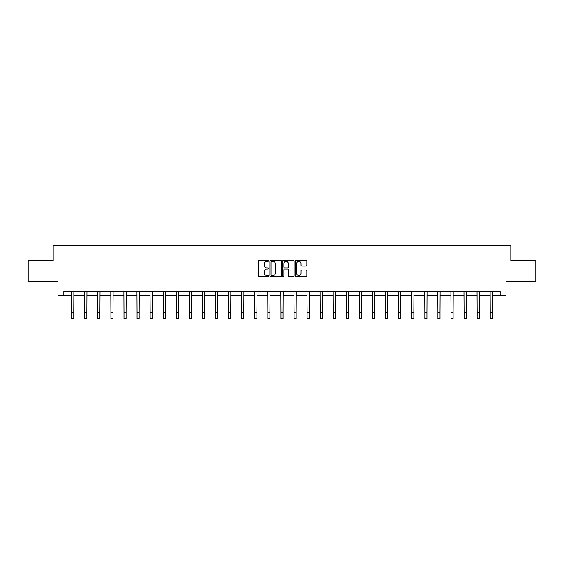 <?xml version="1.0" encoding="UTF-8"?>
<svg xmlns="http://www.w3.org/2000/svg" width="564" height="564" viewBox="0 0 564 564"><rect width="100%" height="100%" fill="white"/><g stroke="black" fill="none" stroke-linecap="round" stroke-linejoin="round"><path stroke-width="0.85" d="M268.584 260.815A0.578 0.578 0 0 0 268.006 260.244L259.264 260.244A0.825 0.825 0 0 0 258.439 261.061L258.439 275.881A0.825 0.825 0 0 0 259.264 276.698L268.006 276.698A0.578 0.578 0 0 0 268.584 276.127A0.578 0.578 0 0 0 268.006 275.549L266.878 275.549A2.637 2.637 0 0 1 264.241 272.913L264.241 271.679A2.637 2.637 0 0 1 266.878 269.049L268.006 269.049A0.578 0.578 0 0 0 268.584 268.471A0.578 0.578 0 0 0 268.006 267.893L266.878 267.893A2.637 2.637 0 0 1 264.241 265.263L264.241 264.03A2.637 2.637 0 0 1 266.878 261.393L268.006 261.393A0.578 0.578 0 0 0 268.584 260.815M306.055 266.046A0.825 0.825 0 0 0 306.872 265.221L306.872 261.061A0.825 0.825 0 0 0 306.055 260.244L296.34 260.244A0.825 0.825 0 0 0 295.515 261.061L295.515 275.881A0.825 0.825 0 0 0 296.34 276.698L306.055 276.698A0.825 0.825 0 0 0 306.872 275.881L306.872 270.861A0.825 0.825 0 0 0 306.055 270.036L301.895 270.036A0.825 0.825 0 0 0 301.07 270.861L301.07 273.35A2.2 2.2 0 0 1 298.871 275.549A2.2 2.2 0 0 1 296.671 273.35L296.671 263.592A2.2 2.2 0 0 1 298.871 261.393A2.2 2.2 0 0 1 301.07 263.592L301.07 265.221A0.825 0.825 0 0 0 301.895 266.046L306.055 266.046M63.838 295.719L63.838 291.532L500.162 291.532L500.162 295.719L506.035 295.719L506.035 281.464L535.8 281.464L535.8 260.505L510.815 260.505L510.815 245.418L53.185 245.418L53.185 260.505L28.2 260.505L28.2 281.464L57.965 281.464L57.965 295.719L71.677 295.719M281.281 261.061A0.825 0.825 0 0 0 280.456 260.244L270.748 260.244A0.825 0.825 0 0 0 269.923 261.061L269.923 275.881A0.825 0.825 0 0 0 270.748 276.698L280.456 276.698A0.825 0.825 0 0 0 281.281 275.881L281.281 261.061M283.544 260.244L293.252 260.244A0.825 0.825 0 0 1 294.077 261.061L294.077 275.881A0.825 0.825 0 0 1 293.252 276.698L289.099 276.698A0.825 0.825 0 0 1 288.274 275.881L288.274 269.874A0.825 0.825 0 0 0 287.45 269.049L284.693 269.049A0.825 0.825 0 0 0 283.875 269.874L283.875 276.127A0.578 0.578 0 0 1 283.297 276.698A0.578 0.578 0 0 1 282.719 276.127L282.719 261.061A0.825 0.825 0 0 1 283.544 260.244M73.771 295.719L84.755 295.719M86.849 295.719L97.833 295.719M99.927 295.719L110.911 295.719M113.011 295.719L123.995 295.719M126.089 295.719L137.073 295.719M139.167 295.719L150.151 295.719M152.252 295.719L163.236 295.719M165.33 295.719L176.313 295.719M178.407 295.719L189.391 295.719M191.492 295.719L202.476 295.719M204.57 295.719L215.554 295.719M217.648 295.719L228.631 295.719M230.725 295.719L241.709 295.719M243.81 295.719L254.794 295.719M256.888 295.719L267.872 295.719M269.966 295.719L280.95 295.719M283.05 295.719L294.034 295.719M296.128 295.719L307.112 295.719M309.206 295.719L320.19 295.719M322.291 295.719L333.275 295.719M335.368 295.719L346.352 295.719M348.446 295.719L359.43 295.719M361.524 295.719L372.508 295.719M374.609 295.719L385.593 295.719M387.687 295.719L398.67 295.719M400.764 295.719L411.748 295.719M413.849 295.719L424.833 295.719M426.927 295.719L437.911 295.719M440.005 295.719L450.988 295.719M453.089 295.719L464.073 295.719M466.167 295.719L477.151 295.719M479.245 295.719L490.229 295.719M492.323 295.719L500.162 295.719M271.651 261.393A0.578 0.578 0 0 0 271.072 261.971L271.072 274.971A0.578 0.578 0 0 0 271.651 275.549L272.842 275.549A2.637 2.637 0 0 0 275.479 272.913L275.479 264.03A2.637 2.637 0 0 0 272.842 261.393L271.651 261.393M288.274 263.635A2.2 2.2 0 0 0 286.075 261.435A2.2 2.2 0 0 0 283.875 263.635L283.875 267.075A0.825 0.825 0 0 0 284.693 267.893L287.45 267.893A0.825 0.825 0 0 0 288.274 267.075L288.274 263.635M71.565 291.532L71.677 312.301L73.771 312.301L73.877 291.532M71.677 312.301L71.677 318.582L73.771 318.582L73.771 312.301M84.649 291.532L84.755 312.301L86.849 312.301L86.955 291.532M84.755 312.301L84.755 318.582L86.849 318.582L86.849 312.301M97.727 291.532L97.833 312.301L99.927 312.301L100.04 291.532M97.833 312.301L97.833 318.582L99.927 318.582L99.927 312.301M110.805 291.532L110.911 312.301L113.011 312.301L113.117 291.532M110.911 312.301L110.911 318.582L113.011 318.582L113.011 312.301M123.89 291.532L123.995 312.301L126.089 312.301L126.195 291.532M123.995 312.301L123.995 318.582L126.089 318.582L126.089 312.301M136.967 291.532L137.073 312.301L139.167 312.301L139.273 291.532M137.073 312.301L137.073 318.582L139.167 318.582L139.167 312.301M150.045 291.532L150.151 312.301L152.252 312.301L152.358 291.532M150.151 312.301L150.151 318.582L152.252 318.582L152.252 312.301M163.13 291.532L163.236 312.301L165.33 312.301L165.435 291.532M163.236 312.301L163.236 318.582L165.33 318.582L165.33 312.301M176.208 291.532L176.313 312.301L178.407 312.301L178.513 291.532M176.313 312.301L176.313 318.582L178.407 318.582L178.407 312.301M189.285 291.532L189.391 312.301L191.492 312.301L191.598 291.532M189.391 312.301L189.391 318.582L191.492 318.582L191.492 312.301M202.363 291.532L202.476 312.301L204.57 312.301L204.676 291.532M202.476 312.301L202.476 318.582L204.57 318.582L204.57 312.301M215.448 291.532L215.554 312.301L217.648 312.301L217.753 291.532M215.554 312.301L215.554 318.582L217.648 318.582L217.648 312.301M228.526 291.532L228.631 312.301L230.725 312.301L230.838 291.532M228.631 312.301L228.631 318.582L230.725 318.582L230.725 312.301M241.603 291.532L241.709 312.301L243.81 312.301L243.916 291.532M241.709 312.301L241.709 318.582L243.81 318.582L243.81 312.301M254.688 291.532L254.794 312.301L256.888 312.301L256.994 291.532M254.794 312.301L254.794 318.582L256.888 318.582L256.888 312.301M267.766 291.532L267.872 312.301L269.966 312.301L270.071 291.532M267.872 312.301L267.872 318.582L269.966 318.582L269.966 312.301M280.844 291.532L280.95 312.301L283.05 312.301L283.156 291.532M280.95 312.301L280.95 318.582L283.05 318.582L283.05 312.301M293.929 291.532L294.034 312.301L296.128 312.301L296.234 291.532M294.034 312.301L294.034 318.582L296.128 318.582L296.128 312.301M307.006 291.532L307.112 312.301L309.206 312.301L309.312 291.532M307.112 312.301L307.112 318.582L309.206 318.582L309.206 312.301M320.084 291.532L320.19 312.301L322.291 312.301L322.397 291.532M320.19 312.301L320.19 318.582L322.291 318.582L322.291 312.301M333.162 291.532L333.275 312.301L335.368 312.301L335.474 291.532M333.275 312.301L333.275 318.582L335.368 318.582L335.368 312.301M346.247 291.532L346.352 312.301L348.446 312.301L348.552 291.532M346.352 312.301L346.352 318.582L348.446 318.582L348.446 312.301M359.324 291.532L359.43 312.301L361.524 312.301L361.637 291.532M359.43 312.301L359.43 318.582L361.524 318.582L361.524 312.301M372.402 291.532L372.508 312.301L374.609 312.301L374.715 291.532M372.508 312.301L372.508 318.582L374.609 318.582L374.609 312.301M385.487 291.532L385.593 312.301L387.687 312.301L387.792 291.532M385.593 312.301L385.593 318.582L387.687 318.582L387.687 312.301M398.565 291.532L398.67 312.301L400.764 312.301L400.87 291.532M398.67 312.301L398.67 318.582L400.764 318.582L400.764 312.301M411.642 291.532L411.748 312.301L413.849 312.301L413.955 291.532M411.748 312.301L411.748 318.582L413.849 318.582L413.849 312.301M424.727 291.532L424.833 312.301L426.927 312.301L427.033 291.532M424.833 312.301L424.833 318.582L426.927 318.582L426.927 312.301M437.805 291.532L437.911 312.301L440.005 312.301L440.11 291.532M437.911 312.301L437.911 318.582L440.005 318.582L440.005 312.301M450.883 291.532L450.988 312.301L453.089 312.301L453.195 291.532M450.988 312.301L450.988 318.582L453.089 318.582L453.089 312.301M463.96 291.532L464.073 312.301L466.167 312.301L466.273 291.532M464.073 312.301L464.073 318.582L466.167 318.582L466.167 312.301M477.045 291.532L477.151 312.301L479.245 312.301L479.351 291.532M477.151 312.301L477.151 318.582L479.245 318.582L479.245 312.301M490.123 291.532L490.229 312.301L492.323 312.301L492.435 291.532M490.229 312.301L490.229 318.582L492.323 318.582L492.323 312.301"/></g></svg>
